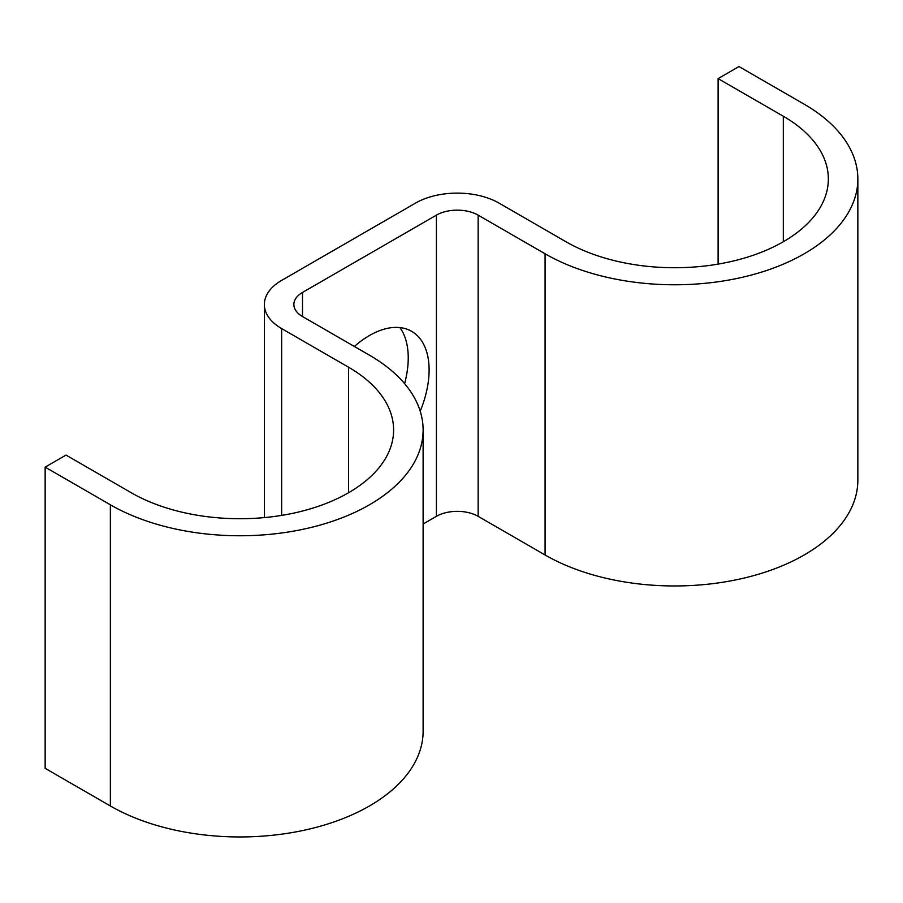 <?xml version="1.0" encoding="UTF-8"?>
<svg xmlns="http://www.w3.org/2000/svg" width="903" height="903" viewBox="0 0 903 903"><rect width="100%" height="100%" fill="white"/><g stroke="black" fill="none" stroke-linecap="round" stroke-linejoin="round"><path stroke-width="1.35" d="M420.222 411.249A84.351 48.706 120 0 0 411.633 331.333A84.351 48.706 120 0 0 369.462 335.521A84.351 48.706 120 0 0 354.36 346.481M399.894 327.586A84.351 48.706 -60 0 1 404.612 383.651M718.111 264.116L718.111 78.606L783.319 116.25A153.702 88.742 180 0 1 828.344 178.997A153.702 88.742 180 0 1 733.462 260.978A153.702 88.742 180 0 1 565.955 241.744L499.009 203.096A59.022 34.077 0 0 0 415.538 203.096L281.646 280.393A59.022 34.077 0 0 0 264.353 304.492A59.022 34.077 0 0 0 281.646 328.59L348.592 367.239A153.702 88.742 180 0 1 393.606 429.986A153.702 88.742 180 0 1 298.724 511.967A153.702 88.742 180 0 1 131.228 492.733L66.021 455.089L45.15 467.133L45.15 768.329L110.358 805.973A183.207 105.775 180 0 0 310.022 828.898A183.207 105.775 180 0 0 423.123 731.182L423.123 429.986A183.207 105.775 180 0 1 310.022 527.713A183.207 105.775 180 0 1 110.358 504.777L45.15 467.133M718.111 78.606L738.981 66.551L804.189 104.206A183.207 105.775 180 0 1 857.85 178.997A183.207 105.775 180 0 1 744.749 276.724A183.207 105.775 180 0 1 545.085 253.788L478.138 215.14A29.506 17.033 0 0 0 436.409 215.14L302.505 292.448A29.506 17.033 0 0 0 293.87 304.492A29.506 17.033 0 0 0 302.505 316.535L369.462 355.195A183.207 105.775 180 0 1 423.123 429.986M857.85 178.997L857.85 480.193A183.207 105.775 180 0 1 744.749 577.909A183.207 105.775 180 0 1 545.085 554.984L478.138 516.335A29.506 17.033 0 0 0 436.409 516.335L423.123 524M110.358 504.777L110.358 805.973M302.505 292.448L302.505 316.535M436.409 215.14L436.409 516.335M478.138 215.14L478.138 516.335M545.085 253.788L545.085 554.984M783.319 116.25L783.319 241.744M281.646 328.59L281.646 515.387M348.592 367.239L348.592 492.733M264.353 304.492L264.353 517.6"/></g></svg>
